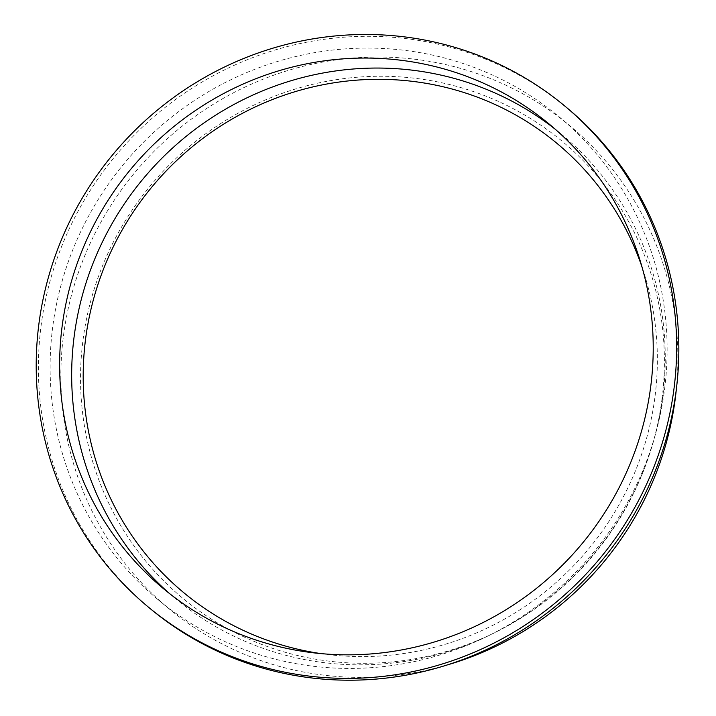 <?xml version="1.0" encoding="UTF-8"?>
<svg xmlns="http://www.w3.org/2000/svg" width="716" height="716" viewBox="0 0 716 716"><rect width="100%" height="100%" fill="white"/><g stroke="black" fill="none" stroke-linecap="round" stroke-linejoin="round"><path stroke-width="0.54" stroke-dasharray="3.58 2.69" d="M662.067 398.472A296.988 288.414 -50.3 0 0 259.613 102.451A296.988 288.414 -50.3 0 0 195.701 608.385A296.988 288.414 -50.3 0 0 662.067 398.472M320.858 653.592A292.047 283.617 -50.3 0 0 655.059 396.172A292.047 283.617 -50.3 0 0 642.064 267.166M169.513 593.546A301.919 293.202 -50.3 0 0 175.465 598.63A301.919 293.202 -50.3 0 0 475.254 641.643A301.919 293.202 -50.3 0 0 662.882 395.626A301.919 293.202 -50.3 0 0 561.46 134.268A301.919 293.202 -50.3 0 0 555.374 129.345M566.848 107.749A325.753 316.356 -50.3 0 0 115.33 156.034A325.753 316.356 -50.3 0 0 150.378 608.77M664.654 388.591A313.841 304.783 -50.3 0 0 559.232 116.914A313.841 304.783 -50.3 0 0 124.235 163.436A313.841 304.783 -50.3 0 0 157.994 599.605A313.841 304.783 -50.3 0 0 469.615 644.319A313.841 304.783 -50.3 0 0 664.654 388.591M676.36 389.039A313.841 304.783 -50.3 0 0 569.981 125.855A313.841 304.783 -50.3 0 0 134.984 172.377A313.841 304.783 -50.3 0 0 168.752 608.546A313.841 304.783 -50.3 0 0 446.954 665.03M163.427 588.624L175.465 598.63M549.423 124.262L561.46 134.268M157.994 599.605L168.752 608.546M559.232 116.914L569.981 125.855"/><path stroke-width="1.07" d="M642.064 267.166A292.047 283.617 -50.3 0 0 324.267 84.497A292.047 283.617 -50.3 0 0 83.19 374.522A292.047 283.617 -50.3 0 0 320.858 653.592M555.374 129.345A301.919 293.202 -50.3 0 0 142.985 179.018A301.919 293.202 -50.3 0 0 169.513 593.546M650.844 385.62A301.919 293.202 -50.3 0 0 549.423 124.262A301.919 293.202 -50.3 0 0 130.947 169.012A301.919 293.202 -50.3 0 0 163.427 588.624A301.919 293.202 -50.3 0 0 463.216 631.646A301.919 293.202 -50.3 0 0 650.844 385.62M674.087 387.929A325.753 316.356 -50.3 0 0 564.664 105.932A325.753 316.356 -50.3 0 0 113.146 154.217A325.753 316.356 -50.3 0 0 148.194 606.953A325.753 316.356 -50.3 0 0 471.647 653.368A325.753 316.356 -50.3 0 0 674.087 387.929M148.194 606.953L150.378 608.77A325.753 316.356 -50.3 0 0 473.831 655.185A325.753 316.356 -50.3 0 0 676.271 389.746A325.753 316.356 -50.3 0 0 566.848 107.749L564.664 105.932M446.954 665.03A313.841 304.783 -50.3 0 0 675.403 397.532A313.841 304.783 -50.3 0 0 676.36 389.039"/></g></svg>
